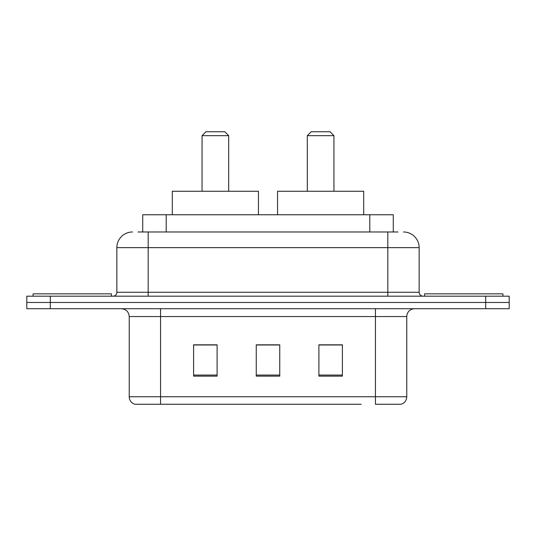 <?xml version="1.0" encoding="UTF-8"?>
<svg xmlns="http://www.w3.org/2000/svg" width="536" height="536" viewBox="0 0 536 536"><rect width="100%" height="100%" fill="white"/><g stroke="black" fill="none" stroke-linecap="round" stroke-linejoin="round"><path stroke-width="0.8" d="M138.007 231.974L148.184 231.974L138.007 231.974L142.717 231.974L142.717 214.748L393.283 214.748L393.283 231.974M132.519 231.974A15.665 15.665 0 0 0 116.861 247.639L116.861 292.274A3.913 3.913 0 0 1 112.942 296.194M403.481 231.974A15.665 15.665 0 0 1 419.139 247.639L148.184 247.639L148.184 231.974L397.993 231.974M419.139 247.639L419.139 292.274C419.373 294.653 420.68 295.959 423.058 296.194M50.29 296.194L26.8 296.194L26.8 302.458L50.29 302.458L26.8 302.458L26.8 308.723L50.29 308.723L50.29 302.458L485.71 302.458L50.29 302.458L50.29 296.194L485.71 296.194L485.71 302.458L509.2 302.458L485.71 302.458L485.71 308.723L50.29 308.723M485.71 308.723L509.2 308.723L509.2 296.194L485.71 296.194M174.81 404.265L135.26 404.265M406.77 396.747C406.549 400.499 404.673 403.005 401.129 404.265L375.441 404.265L375.441 396.747L406.77 396.747L406.77 316.555A7.832 7.832 0 0 1 414.603 308.723M134.871 404.265A7.832 7.832 0 0 1 129.23 396.747L129.23 316.555C128.767 311.798 126.154 309.185 121.397 308.723M342.397 376.145L342.397 344.822L318.9 344.822L318.9 376.145L342.397 376.145M217.1 376.145L217.1 344.822L193.603 344.822L193.603 376.145L217.1 376.145M279.745 376.145L279.745 344.822L256.255 344.822L256.255 376.145L279.745 376.145M361.19 404.265L160.559 404.265L160.559 396.747L375.441 396.747L375.441 316.555L129.23 316.555M279.745 344.983L256.255 344.983M217.1 344.983L193.603 344.983M342.397 344.983L318.9 344.983M111.374 296.194L111.374 293.842L33.065 293.842L33.065 296.194M202.059 135.655L228.684 135.655L224.772 131.735L205.978 131.735L202.059 135.655L202.059 191.251M228.684 135.655L228.684 191.251M258.446 214.748L258.446 191.251L172.304 191.251L172.304 214.748M307.316 135.655L333.941 135.655L330.022 131.735L311.228 131.735L307.316 135.655L307.316 191.251M333.941 135.655L333.941 191.251M363.696 214.748L363.696 191.251L277.554 191.251L277.554 214.748M502.935 296.194L502.935 293.842L424.626 293.842L424.626 296.194M166.207 231.974L166.207 214.748M369.793 231.974L369.793 214.748M148.184 296.194L148.184 247.639L116.861 247.639M116.861 292.274L419.139 292.274M387.816 231.974L387.816 296.194M375.441 308.723L375.441 316.555L406.77 316.555M129.23 396.747L160.559 396.747L160.559 308.723M279.745 375.059L256.255 375.059M217.1 375.059L193.603 375.059M342.397 375.059L318.9 375.059"/></g></svg>
